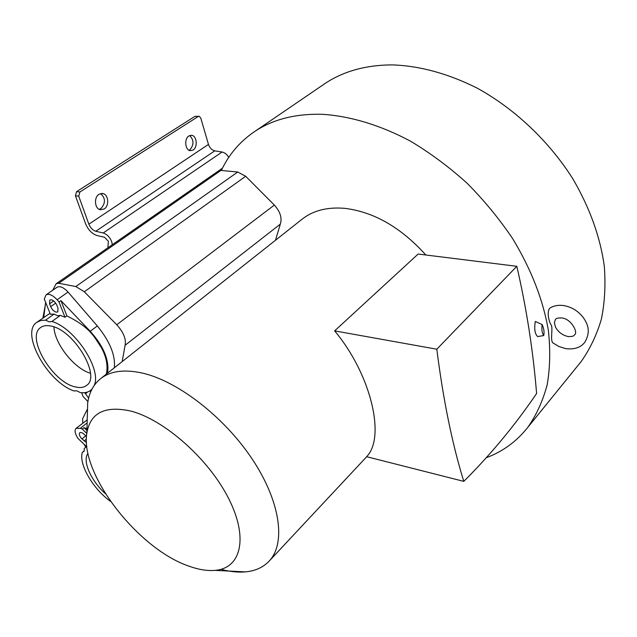 <?xml version="1.0" encoding="UTF-8"?>
<svg xmlns="http://www.w3.org/2000/svg" width="637" height="637" viewBox="0 0 637 637"><rect width="100%" height="100%" fill="white"/><g stroke="black" fill="none" stroke-linecap="round" stroke-linejoin="round"><path stroke-width="0.96" d="M486.326 457.732C502.848 451.529 516.679 441.401 527.818 427.339C536.37 415.109 542.804 401.015 547.119 385.043C550.089 368.13 550.503 349.928 548.377 330.444C543.21 300.138 531.338 269.594 512.777 238.819C499.4 218.961 484.144 200.408 467.017 183.153C449.053 166.942 430.198 152.936 410.435 141.127C380.56 125.21 350.565 116.197 322.919 114.334C294.812 113.497 271.41 119.676 252.722 132.854C238.923 142.712 228.468 155.253 221.365 170.469L237.728 172.014L245.691 176.266L274.348 205.066C280.256 211.667 282.239 218.021 280.304 224.128L275.479 240.26M425.827 254.999C401.103 227.576 374.15 212.025 344.983 208.363C327.235 206.818 312.759 210.568 301.556 219.622L100.988 378.362M543.735 335.58L537.596 336.559C534.833 333.844 534.077 328.811 535.327 321.462L542.103 324.512C543.91 328.421 544.452 332.108 543.735 335.58C542.055 333.215 541.506 329.528 542.103 324.512M220.951 569.311C229.742 571.66 237.872 572.52 245.341 571.891C255.485 570.991 263.575 567.233 269.602 560.616C285.949 542.668 280.32 501.343 252.292 459.197C224.367 417.068 177.914 381.181 142.441 373.091C124.04 369.046 109.906 371.053 100.049 379.111C93.225 384.883 89.1 392.886 87.683 403.125L87.317 416.335M130.649 411.032C104.914 405.45 90.311 412.808 86.847 433.096C79.808 474.135 138.293 549.102 188.95 566.15C198.585 569.629 207.296 571.039 215.075 570.37C240.969 568.347 248.78 538.13 228.651 498.556C208.801 459.038 164.163 419.512 130.649 411.032M334.632 330.874C371.013 374.293 385.903 437.301 366.609 456.689L463.792 481.373C490.848 454.412 515.11 425.118 536.601 393.507C533.137 350.844 526.544 308.443 516.814 266.298L418.135 254.044L334.632 330.874L436.815 349.211C443.241 399.988 452.238 444.045 463.792 481.373M516.814 266.298L436.815 349.211M254.593 131.58L322.848 85C341.846 71.655 365.089 64.95 392.575 64.902C419.942 65.89 448.058 73.581 476.922 87.994C514.624 108.672 548.935 141.072 572.798 178.75C589.758 207.805 600.253 236.94 604.298 266.155C605.739 285.01 604.752 302.742 601.328 319.36C596.622 335.126 589.902 349.18 581.175 361.529L578.611 364.698M198.943 116.276L194.93 116.356L76.591 191.641L75.429 195.798L85.589 223.754C88.232 229.965 92.054 233.89 97.055 235.539L104.492 237.251L108.362 241.232L107.9 247.769M214.765 150.85C211.834 150.085 209.732 147.943 208.466 144.424L200.751 117.996L199.134 116.284L198.195 116.515L79.888 192L78.725 196.172L88.861 224.184C90.446 227.927 92.747 230.283 95.757 231.271L214.765 150.85L222.066 152.028C224.718 152.593 226.939 154.377 228.755 157.387M112.319 244.704L111.714 241.71C109.787 237.115 106.952 234.201 103.202 232.967L95.757 231.271M99.038 194.277L102.748 193.505C108.505 194.317 109.556 205.807 104.197 208.96L100.375 209.748C94.666 208.896 93.647 197.366 99.038 194.277M188.894 135.952L191.586 135.299C196.825 135.665 197.996 147.179 193.107 150.013L190.328 150.682C185.128 150.292 183.974 138.739 188.894 135.952M99.205 209.326L100.925 208.57C105.694 203.195 105.607 198.187 100.654 193.56M189.006 150.221L189.858 149.783C194.086 144.806 194.022 140.06 189.667 135.546M567.886 336.479C562.407 335.237 558.291 332.124 555.528 327.131L554.389 322.84L555.313 319.631C555.767 318.428 557.821 317.863 561.484 317.959C571.007 318.389 578.468 332.522 574.582 334.807M563.466 305.545C558.816 304.908 554.532 305.593 550.639 307.599L549.811 308.244C546.506 311.604 548.99 322.394 551.316 325.141C553.02 328.668 550.193 339.688 552.693 342.746L552.956 342.945M122.185 361.585L125.091 345.278C126.301 339.099 123.522 332.251 116.754 324.759L84.331 291.77L75.803 286.546L58.747 283.274L56.215 283.688L52.712 290.241M45.187 305.879L42.878 317.99M46.087 294.867L56.94 287.287C59.926 285.766 63.62 287.351 68.024 292.041L97.318 325.953L90.223 331.272C103.608 346.209 109.397 360.168 107.589 373.139M114.318 367.812C115.56 355.335 109.89 341.384 97.318 325.953M90.223 331.272L60.961 300.664L58.986 301.914L57.123 299.756C52.672 295.027 48.969 293.41 46.015 294.915L44.303 299.048L50.355 314.232L54.097 314.081L45.625 320.148L49.184 321.868L51.916 321.478C75.19 328.166 102.262 369.898 94.077 385.64M45.617 302.352L43.77 317.353M87.93 401.533L83.184 396.652L81.616 392.718M106.315 374.15C108.163 365.821 106.435 356.839 101.132 347.205C94.34 337.419 91.083 327.864 66.909 315.92L60.961 300.664M90.741 391.771L90.04 390.776M88.631 398.157L84.785 392.647M92.07 388.968L90.82 390.186C88.137 392.344 84.625 393.148 80.286 392.583L76.79 390.792L74.099 390.975C47.624 382.343 20.105 332.96 36.779 322.338L40.728 320.515L45.625 320.148M49.997 313.348L37.05 322.147M75.23 386.89C80.031 388.092 83.845 387.583 86.672 385.361C101.371 376.149 73.741 329.624 50.856 326.048C46.605 325.165 43.189 325.666 40.625 327.545C25.623 337.077 52.473 382.296 75.23 386.89M51.916 321.478L60.388 315.371L57.649 315.777L54.097 314.081M58.986 301.914L64.99 317.25L60.388 315.371M56.908 305.314L58.015 308.133L57.776 311.907L56.215 312.154C53.89 311.421 52.043 309.59 50.681 306.668L49.575 303.865L49.813 300.035L51.334 299.788C53.683 300.513 55.538 302.36 56.908 305.314M64.99 317.25L66.909 315.92M53.922 326.924C54.44 343.622 74.266 368.664 90.446 373.266M87.97 453.305L87.325 454.372C82.802 462.518 91.752 481.564 105.447 493.707M110.575 501.43C92.994 488.921 78.614 464.325 82.308 452.397L84.092 451.251L84.251 448.52L86.815 446.394M82.308 452.397L84.283 450.749M87.134 422.817L80.429 428.295L82.237 429.019L84.004 427.666L86.966 428.653M80.429 428.295L76.074 428.382C74.601 429.895 74.792 432.483 76.663 436.146L77.794 438.224L86.385 446.537M76.137 428.327L87.213 419.855M83.988 444.22L85.748 447.07M87.165 409.559L82.555 418.851L82.826 422.888M86.799 433.423L82.237 429.019M79.808 432.738L79.784 432.762C80.835 432.101 82.324 432.634 84.235 434.362L86.497 436.544M79.784 432.762L79.482 433.152C79.028 434.76 79.864 436.687 81.99 438.949L86.489 442.635M84.004 427.666L86.919 430.485M75.429 195.798L78.725 196.172M222.066 152.028L103.202 232.967M208.466 144.424L88.861 224.184M194.93 116.356L198.195 116.515M79.888 192L76.591 191.641M237.728 172.014L75.803 286.546M221.62 169.944L58.747 283.274M245.691 176.266L84.331 291.77M274.348 205.066L116.754 324.759M280.304 224.128L125.091 345.278M57.123 299.756L68.024 292.041M85.764 435.835L81.99 438.949M84.124 441.003L86.409 439.108M85.27 393.873L87.659 391.978M50.681 306.668L55.69 303.116M53.667 300.975L49.575 303.865M86.847 433.096L87.683 403.125M215.075 570.37L245.341 571.891M366.705 456.713L269.602 560.616M102.748 193.505L101.896 193.417M191.586 135.299L191.036 135.267M527.818 427.339L581.175 361.529M563.793 305.585C571.66 307.01 578.149 310.975 583.253 317.489C587.21 323.373 591.399 330.906 584.79 342.3C580.745 347.539 574.407 349.657 565.783 348.654L558.96 346.528L552.693 342.746M574.351 335.086C573.833 336.177 571.787 336.662 568.204 336.527M222.504 168.144L56.271 283.648M91.871 389.358L90.82 390.186M86.791 446.195L85.533 447.254"/></g></svg>
